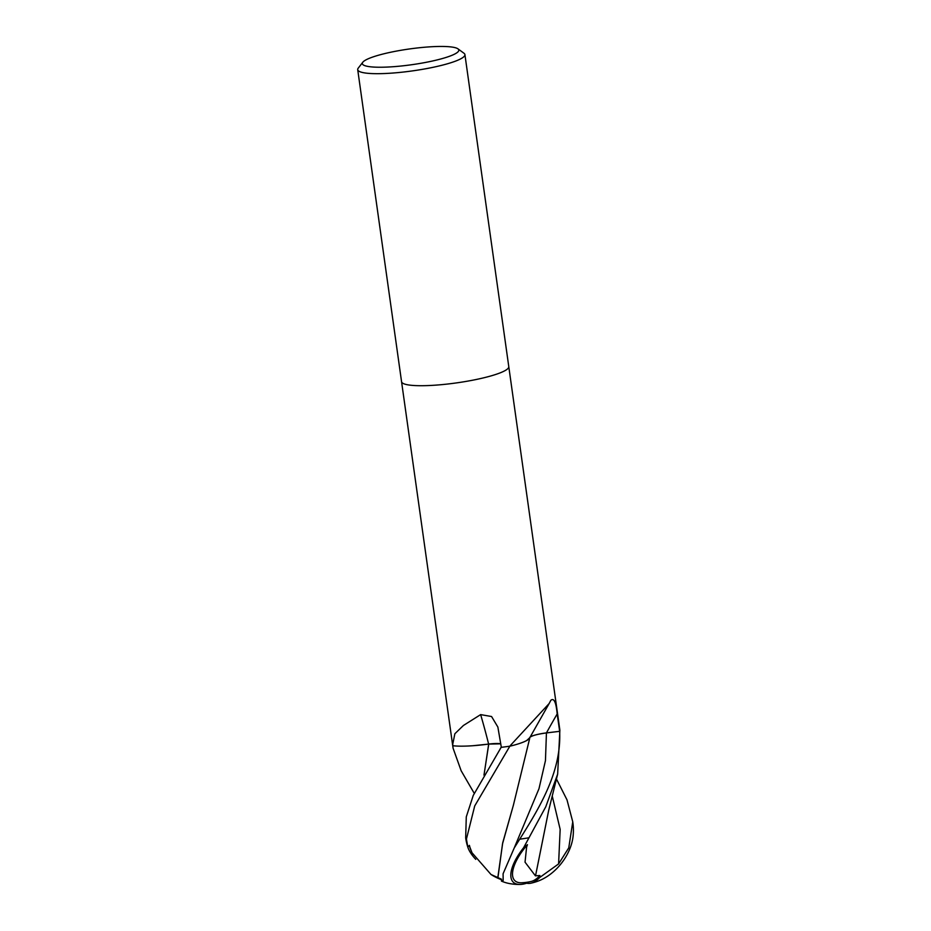 <?xml version="1.0" encoding="UTF-8"?>
<svg xmlns="http://www.w3.org/2000/svg" width="931" height="931" viewBox="0 0 931 931"><rect width="100%" height="100%" fill="white"/><g stroke="black" fill="none" stroke-linecap="round" stroke-linejoin="round"><path stroke-width="1.4" d="M549.139 703.545L529.483 738.213A43.07 7.029 172 0 1 510.479 746.057A911.274 799.159 95.8 0 1 511.328 744.451L549.139 703.545L550.873 700.252C553.992 697.715 556.098 702.288 557.18 713.949L559.659 731.289A54.138 8.845 172 0 0 559.88 730.23L508.78 366.663A54.138 8.845 172 0 1 475.182 379.708A54.138 8.845 172 0 1 415.645 385.597A54.138 8.845 172 0 1 401.564 381.698L357.713 69.662A54.138 8.845 172 0 1 358.249 68.114L362.811 62.226A48.726 7.96 172 0 1 396.338 51.112A48.726 7.96 172 0 1 446.147 46.55A48.726 7.96 172 0 1 457.971 48.854A48.726 7.96 172 0 1 432.24 61.062A48.726 7.96 172 0 1 374.995 67.137A48.726 7.96 172 0 1 362.811 62.226M500.762 743.753A15.559 2.537 -8 0 0 488.624 744.078A43.07 7.029 172 0 1 453.013 745.754A7.32 1.199 -8 0 0 452.769 745.673A54.138 8.845 172 0 1 452.664 745.3L401.564 381.733A54.138 8.845 172 0 0 415.645 385.597A54.138 8.845 172 0 0 475.182 379.708A54.138 8.845 172 0 0 508.78 366.628L464.918 54.592A54.138 8.845 172 0 1 431.332 67.672A54.138 8.845 172 0 1 371.795 73.572A54.138 8.845 172 0 1 357.713 69.662M474.205 793.27L461.136 770.728L453.06 748.128L452.699 744.463L454.863 733.744L463.417 725.482L480.64 714.612L491.568 716.521L497.864 727.041L501.332 747.325A54.138 8.845 172 0 0 509.827 746.185L511.328 744.451M529.716 737.515C531.543 735.746 537.106 734.21 546.439 732.93L559.647 731.324L546.45 732.895A15.559 2.537 -8 0 0 530.123 737.026M510.479 746.057A7.32 1.199 -8 0 0 509.827 746.185L509.909 746.173M488.624 744.078A916.465 383.491 103.3 0 0 480.64 714.612M453.013 745.754A911.274 381.326 103.3 0 0 452.699 744.463M457.971 48.854L463.975 53.253A54.138 8.845 172 0 1 464.918 54.592M473.251 795.446L466.28 816.859L465.675 837.853A54.138 54.138 0 0 0 467.874 847.315A41.464 18.608 27.7 0 1 467.816 847.129L466.431 839.064L474.717 805.943L509.851 746.185A54.138 8.845 172 0 1 501.146 747.349L473.251 795.446M556.447 778.968L567.002 799.857L572.751 821.817L568.76 847.862L558.588 863.933L539.596 877.584A51.263 21.588 98.4 0 1 530.856 883.205A51.263 21.588 98.4 0 1 526.713 883.205A41.464 16.979 -46 0 1 519.987 884.45A41.464 16.979 -46 0 1 523.571 847.78L545.799 806.723L557.646 774.138L559.88 730.265A54.138 8.845 172 0 1 559.647 731.324C561.474 770.135 541.726 804.442 519.707 839.192L514.203 848.025L503.089 873.744L503.171 880.47L501.437 881.098L501.518 879.236L491.021 874.5L472.005 852.761L469.946 847.361A51.461 8.402 172 0 1 469.806 847.163A39.137 17.561 -152.3 0 0 470.26 848.583A52.252 52.252 0 0 0 472.005 852.761M535.453 875.873L525.037 862.164L526.609 847.035A51.461 8.402 172 0 1 525.305 847.233A39.137 16.025 134 0 0 521.639 882.774A52.252 52.252 0 0 0 531.101 881.482A49.308 20.761 -81.6 0 0 539.899 875.536L535.511 875.803M497.876 878.154L502.531 843.812L513.284 805.594M484.015 775.081L488.682 744.078L500.773 743.834M501.437 881.098A51.263 41.313 132.9 0 0 509.897 883.635A54.138 54.138 0 0 0 519.987 884.45M526.713 883.205L527.202 882.227M526.609 847.035L527.458 844.673L525.305 847.233M527.458 844.673L523.571 847.78M535.534 875.78L548.696 810.354L557.646 774.138M483.98 775.151L488.752 744.055M472.82 745.731L488.659 744.09M475.764 859.36A41.464 18.608 27.7 0 1 467.874 847.315M469.946 847.361L469.387 845.348L469.806 847.163M469.387 845.348L467.816 847.129M497.736 878.084L502.728 842.764L513.342 805.396L529.623 738.655L529.739 737.736L526.643 740.552M539.608 877.584L539.899 875.536M530.856 883.205A54.138 54.138 0 0 0 538.269 881.017A41.464 27.313 -51.9 0 0 573.03 836.736A54.138 54.138 0 0 0 572.879 822.783L572.879 822.783A54.138 8.845 172 0 1 572.902 822.923M546.45 732.895A912.205 799.985 95.8 0 1 557.18 713.949M466.431 839.064A54.138 8.845 172 0 1 465.675 837.853M528.377 837.877A54.138 8.845 172 0 1 519.707 839.192M514.203 848.025L538.991 788.685L545.45 760.65L546.439 732.93M558.588 863.945L560.159 829.381L552.246 796.04M572.868 822.678A54.138 8.845 172 0 1 572.879 822.783L572.751 821.817M491.021 874.5A52.252 52.252 0 0 0 501.495 879.69M500.11 749.013L501.285 747.011M529.623 738.655L529.762 737.608M452.664 745.335L453.06 748.128"/></g></svg>
